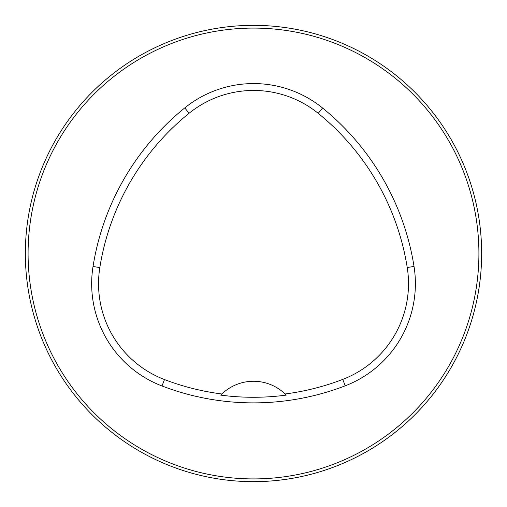 <?xml version="1.0" encoding="UTF-8"?>
<svg xmlns="http://www.w3.org/2000/svg" width="507" height="507" viewBox="0 0 507 507"><rect width="100%" height="100%" fill="white"/><g stroke="black" fill="none" stroke-linecap="round" stroke-linejoin="round"><path stroke-width="0.76" d="M478.912 253.5A225.412 225.412 0 0 0 140.794 58.286A225.412 225.412 0 0 0 140.794 448.714A225.412 225.412 0 0 0 478.912 253.5M322.56 108.01A255.528 255.528 0 0 1 414.029 266.441A109.512 109.512 0 0 1 345.216 385.814A255.528 255.528 0 0 1 162.006 385.973A109.512 109.512 0 0 1 93.028 266.498A255.528 255.528 0 0 1 184.77 107.909A109.512 109.512 0 0 1 322.56 108.01L318.225 113.353A248.652 248.652 0 0 1 407.235 267.519A102.636 102.636 0 0 1 342.745 379.401A248.652 248.652 0 0 1 285.099 393.977A45.63 45.63 0 0 1 286.24 395.111L285.099 393.977A45.63 45.63 0 0 0 221.882 393.996L220.741 395.13A249.919 249.919 0 0 0 286.24 395.111M481.65 253.5A228.15 228.15 0 0 0 139.425 55.916A228.15 228.15 0 0 0 139.425 451.084A228.15 228.15 0 0 0 481.65 253.5M220.741 395.13A45.63 45.63 0 0 1 221.882 393.996A248.652 248.652 0 0 1 164.471 379.553A102.636 102.636 0 0 1 99.822 267.582A248.652 248.652 0 0 1 189.092 113.264A102.636 102.636 0 0 1 318.225 113.353M99.822 267.582L93.028 266.498M189.092 113.264L184.77 107.909M407.235 267.519L414.029 266.441M342.745 379.401L345.216 385.814M164.471 379.553L162.006 385.973"/></g></svg>

